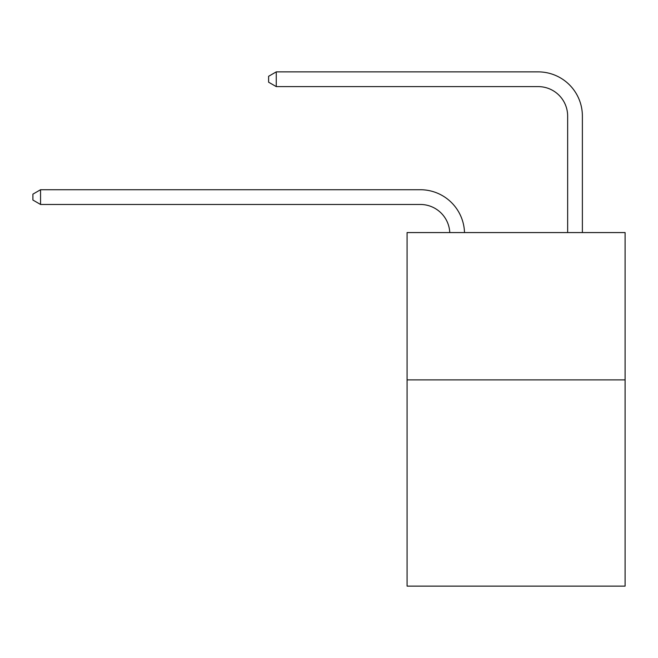 <?xml version="1.0" encoding="UTF-8"?>
<svg xmlns="http://www.w3.org/2000/svg" width="658" height="658" viewBox="0 0 658 658"><rect width="100%" height="100%" fill="white"/><g stroke="black" fill="none" stroke-linecap="round" stroke-linejoin="round"><path stroke-width="0.99" d="M625.1 379.88L625.1 586.122L407.08 586.122L407.08 232.57L625.1 232.57L625.1 379.88L407.08 379.88M420.33 204.465A29.462 29.462 0 0 1 449.768 232.57A29.462 29.462 0 0 0 420.33 204.465A29.462 29.462 0 0 1 449.768 232.57A29.462 29.462 0 0 0 420.33 204.465A29.462 29.462 0 0 1 449.768 232.57A29.462 29.462 0 0 0 420.33 204.465A29.462 29.462 0 0 1 449.768 232.57A29.462 29.462 0 0 0 420.33 204.465A29.462 29.462 0 0 1 449.768 232.57A29.462 29.462 0 0 0 420.33 204.465A29.462 29.462 0 0 1 449.768 232.57A29.462 29.462 0 0 0 420.33 204.465A29.462 29.462 0 0 1 449.768 232.57A29.462 29.462 0 0 0 420.33 204.465A29.462 29.462 0 0 1 449.768 232.57A29.462 29.462 0 0 0 420.33 204.465A29.462 29.462 0 0 1 449.768 232.57A29.462 29.462 0 0 0 420.33 204.465L40.557 204.465L32.9 200.04L32.9 194.151L40.557 189.726L420.33 189.726A44.193 44.193 0 0 1 464.507 232.57M567.648 232.57L567.648 116.071A29.462 29.462 0 0 0 538.186 86.609L276.261 86.609L268.604 82.192L268.604 76.295L276.261 71.878L538.186 71.878A44.193 44.193 0 0 1 582.379 116.071L582.379 232.57M40.557 204.465L40.557 189.726L420.33 189.726M567.648 116.071A29.462 29.462 0 0 0 538.186 86.609A29.462 29.462 0 0 1 567.648 116.071A29.462 29.462 0 0 0 538.186 86.609A29.462 29.462 0 0 1 567.648 116.071A29.462 29.462 0 0 0 538.186 86.609A29.462 29.462 0 0 1 567.648 116.071A29.462 29.462 0 0 0 538.186 86.609A29.462 29.462 0 0 1 567.648 116.071A29.462 29.462 0 0 0 538.186 86.609A29.462 29.462 0 0 1 567.648 116.071A29.462 29.462 0 0 0 538.186 86.609A29.462 29.462 0 0 1 567.648 116.071A29.462 29.462 0 0 0 538.186 86.609A29.462 29.462 0 0 1 567.648 116.071A29.462 29.462 0 0 0 538.186 86.609A29.462 29.462 0 0 1 567.648 116.071A29.462 29.462 0 0 0 538.186 86.609M276.261 86.609L276.261 71.878L538.186 71.878"/></g></svg>
